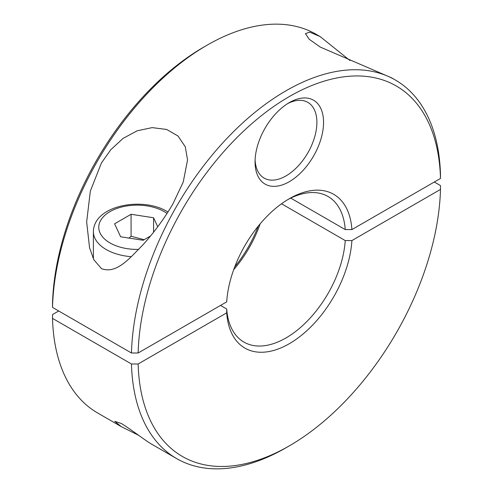 <?xml version="1.0" encoding="UTF-8"?>
<svg xmlns="http://www.w3.org/2000/svg" width="493" height="493" viewBox="0 0 493 493"><rect width="100%" height="100%" fill="white"/><g stroke="black" fill="none" stroke-linecap="round" stroke-linejoin="round"><path stroke-width="0.74" d="M144.122 239.703L131.076 236.252L128.987 238.082M150.482 236.03L143.136 240.27L120.631 236.788L114.598 223.797L131.076 214.282L131.076 236.252M131.076 214.282L153.582 217.764L153.582 232.178M153.582 217.764L157.754 226.749M138.132 353A213.9 123.496 -60 0 1 289.305 96.566A213.9 123.496 -60 0 1 440.483 178.441L440.483 174.596A218.609 126.214 -60 0 0 395.281 79.971A218.609 126.214 -60 0 0 285.977 90.798A218.609 126.214 -60 0 0 131.471 353L138.132 353L226.706 301.864A88.789 51.26 -60 0 1 289.305 198.722A88.789 51.26 -60 0 1 289.305 198.716L289.305 198.722A88.789 51.26 -60 0 1 351.91 229.578L440.483 178.441M207.017 45.22L203.695 47.137A213.9 123.496 -60 0 1 203.695 47.137L207.023 45.214A218.609 126.214 -60 0 1 316.327 34.387L320.222 36.636L349.894 60.485M391.565 77.826L320.222 47.051L309.093 39.163L305.444 33.629L309.74 32.144L320.13 36.587M287.598 103.641A43.723 25.242 -60 0 1 307.835 102.365A43.723 25.242 -60 0 1 314.54 137.399A43.723 25.242 -60 0 1 285.977 175.927A43.723 25.242 -60 0 1 264.119 178.09A43.723 25.242 -60 0 1 255.103 159.923M289.305 102.606A48.431 27.959 -60 0 1 323.55 122.381A48.431 27.959 -60 0 1 289.305 181.695A48.431 27.959 -60 0 1 255.06 161.92A48.431 27.959 -60 0 1 289.305 102.606L289.305 102.606M101.435 162.955L110.87 149.632L123.102 138.379L137.14 130.805L152.164 127.619L166.683 129.462L177.998 136L185.263 146.754L187.556 159.948L183.23 182.071L172.778 204.145C163.886 219.169 153.736 232.961 142.317 245.514C130.238 257.438 116.761 274.589 101.435 268.605L93.855 259.762L89.56 247.806L86.657 221.93L90.324 191.185L101.435 162.955M93.387 256.68A50.446 29.124 0 0 0 92.721 257.371M131.471 353L52.517 307.416L52.517 303.571A213.9 123.496 -60 0 1 203.689 47.137M290.734 198.118L345.242 229.584L351.91 229.578M52.517 307.416A218.609 126.214 -60 0 1 207.023 45.214L207.023 45.214M287.616 199.72A84.081 48.542 -60 0 1 328.018 196.479A84.081 48.542 -60 0 1 345.242 229.584M285.983 447.78A218.609 126.214 -60 0 1 285.977 447.786L289.305 445.863A213.9 123.496 -60 0 1 289.305 445.863A213.9 123.496 -60 0 1 138.132 363.988L131.471 363.988L52.517 318.404L52.517 314.559L58.704 310.991M434.296 182.009L440.483 185.584L440.483 189.429A213.9 123.496 -60 0 1 289.311 445.863L285.977 447.786A218.609 126.214 -60 0 1 176.673 458.613A218.609 126.214 -60 0 1 131.471 363.988M440.483 189.429L351.91 240.566L345.242 240.572A84.081 48.542 -60 0 1 285.977 337.945A84.081 48.542 -60 0 1 243.936 342.105A84.081 48.542 -60 0 1 226.712 309L226.706 312.852L138.132 363.988M220.531 305.432L226.712 309M351.91 240.566A88.789 51.26 -60 0 1 289.305 343.707A88.789 51.26 -60 0 1 226.706 312.852M138.434 435.214L121.29 426.636L114.74 421.349L121.29 423.462C132.734 430.475 145.706 441.025 152.922 444.896L176.673 458.613M121.383 426.691L97.719 413.029A218.609 126.214 -60 0 1 52.517 318.404M258.27 226.121A88.789 51.26 -60 0 1 234.73 266.879M345.242 240.572L281.515 203.775M260.156 223.84A84.081 48.542 -60 0 1 233.7 269.659M167.99 212.008L166.905 211.355C142.298 196.621 93.762 205.279 93.387 231.673A43.723 25.242 0 0 0 106.192 249.52A43.723 25.242 0 0 0 131.317 256.693M167.059 213.457A38.343 22.136 0 0 0 164.218 211.626A38.343 22.136 0 0 0 109.994 211.626A38.343 22.136 0 0 0 109.994 242.932A38.343 22.136 0 0 0 138.712 249.39M93.387 231.673L93.387 258.819M391.473 77.777L395.281 79.971"/></g></svg>
